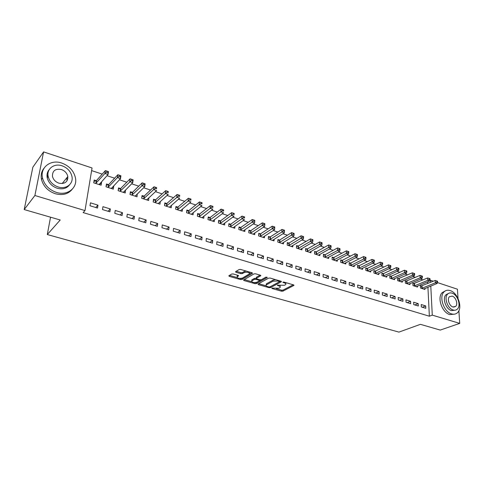 <?xml version="1.0" encoding="UTF-8"?>
<svg xmlns="http://www.w3.org/2000/svg" width="484" height="484" viewBox="0 0 484 484"><rect width="100%" height="100%" fill="white"/><g stroke="black" fill="none" stroke-linecap="round" stroke-linejoin="round"><path stroke-width="0.73" d="M271.82 288.113L272.038 288.512L281.47 291.193L282.946 291.132L293.969 285.397L293.576 284.894L284.017 282.105L282.874 282.202L284.404 282.928C285.79 283.388 286.226 283.926 285.699 284.55L284.423 285.282L277.326 285.161L278.772 285.923C280.163 286.377 280.593 286.909 280.079 287.52L278.838 288.234L271.82 288.113M67.355 177.138L67.851 178.548M233.234 273.968L231.709 274.035L228.823 275.801L229.289 276.37L240.469 279.546L241.976 279.48L252.37 273.387L252.007 272.764L240.657 269.455L239.108 269.527L235.526 271.718L235.986 272.292L240.838 273.696L242.375 273.623L244.124 272.583C247.518 271.857 249.29 272.304 249.441 273.914L242.399 278.082C239.066 278.778 237.317 278.342 237.148 276.769L238.527 275.916L238.067 275.354L233.234 273.968M84.99 210.588L34.89 195.506L43.59 151.891L92.051 167.972L84.99 210.588L83.127 212.585L429.362 316.203L432.279 315.132L430.784 286.086M458.868 310.704L459.727 323.391L440.24 330.076L420.421 324.334L398.931 332.109L47.299 234.546L60.216 219.996L24.2 209.566L34.89 195.506M459.727 323.391L432.279 315.132M258.02 284.041L258.359 284.622L269.056 287.665L270.538 287.605L281.404 281.742L280.992 281.228L270.151 278.058L268.62 278.125L258.02 284.041M254.923 283.648L243.984 280.545L243.537 280L254.033 273.877L255.57 273.805L260.344 275.196L260.773 275.753L256.29 278.342L256.72 278.881L259.835 279.776L261.354 279.716L265.873 277.169L267.241 277.501L256.411 283.588L254.923 283.648L254.953 282.62M50.542 217.195L47.299 234.546M109.898 211.829L110.334 208.955L102.947 206.686L102.499 209.572L109.898 211.829M108.422 184.622L106.456 183.987L106.02 186.788L113.298 189.129L113.716 186.34L113.31 186.207M134.038 219.198L134.419 216.36L127.274 214.164L126.881 217.013L134.038 219.198M132.283 192.354L130.384 191.737L130.002 194.507L137.039 196.776L137.22 193.957M157.373 226.324L157.705 223.523L150.802 221.4L150.457 224.213L157.373 226.324M155.37 199.832L153.531 199.239L153.192 201.973L160.004 204.169L160.319 201.471M179.951 233.221L180.242 230.451L173.556 228.4L173.26 231.177L179.951 233.221M177.713 207.073L175.928 206.493L175.638 209.203L182.226 211.32L182.48 208.9M201.81 239.895L202.052 237.16L195.584 235.17L195.324 237.916L201.81 239.895M199.347 214.079L197.617 213.523L197.369 216.197L203.752 218.254L203.952 216.064M222.979 246.362L223.184 243.658L216.917 241.728L216.699 244.444L222.979 246.362M220.305 220.873L218.635 220.329L218.423 222.973L224.612 224.969L224.764 222.967M243.488 252.624L243.658 249.95L237.583 248.08L237.402 250.766L243.488 252.624M240.627 227.456L239.005 226.929L238.83 229.543L244.825 231.479L244.94 229.646M263.369 258.698L263.508 256.054L257.615 254.239L257.47 256.895L263.369 258.698M260.325 233.839L258.758 233.33L258.613 235.914L264.433 237.789L264.518 236.095M282.656 264.585L282.759 261.971L277.042 260.217L276.933 262.836L282.656 264.585M279.45 240.034L277.919 239.538L277.81 242.097L283.461 243.912L283.521 242.345M301.369 270.302L301.441 267.719L295.893 266.012L295.815 268.602L301.369 270.302M298.005 246.047L296.523 245.569L296.444 248.092L301.931 249.859L301.968 248.401M319.537 275.85L319.579 273.297L314.195 271.639L314.146 274.204L319.537 275.85M316.028 251.886L314.588 251.42L314.539 253.918L319.864 255.637L319.888 254.275M337.185 281.24L337.197 278.711L331.964 277.102L331.945 279.637L337.185 281.24M333.536 257.561L332.139 257.107L332.115 259.581L337.294 261.245L337.3 259.969M354.33 286.474L354.318 283.975L349.23 282.414L349.236 284.919L354.33 286.474M350.549 263.072L349.194 262.63L349.194 265.081L354.227 266.696L354.221 265.498M370.992 291.562L370.956 289.093L366.013 287.575L366.043 290.049L370.992 291.562M367.096 268.432L365.777 268.003L365.807 270.423L370.696 272.002L370.677 270.871M387.2 296.51L387.139 294.066L382.33 292.59L382.384 295.04L387.2 296.51M383.189 273.648L381.906 273.23L381.955 275.626L386.716 277.157L386.692 276.092M402.96 301.326L402.876 298.906L398.199 297.466L398.278 299.892L402.96 301.326M398.852 278.724L397.6 278.318L397.673 280.684L402.307 282.178L402.271 281.168M418.303 306.009L418.2 303.619L413.645 302.216L413.741 304.618L418.303 306.009M414.092 283.66L412.876 283.267L412.973 285.608L417.48 287.06L417.438 286.104M429.362 316.203L427.929 287.266M427.741 283.57L427.656 281.803M423.004 279.933L420.493 279.105M415.393 277.423L412.779 276.558M407.673 274.876L404.957 273.98M399.857 272.298L397.025 271.367M391.925 269.679L388.985 268.711M383.885 267.029L380.835 266.025M375.729 264.337L372.565 263.296M367.465 261.614L364.174 260.525M359.08 258.843L355.667 257.718M350.573 256.036L347.034 254.874M341.94 253.192L338.274 251.982M333.186 250.307L329.386 249.048M324.304 247.372L320.366 246.078M315.29 244.402L311.212 243.053M306.142 241.383L301.919 239.991M296.855 238.322L292.487 236.876M287.429 235.212L282.91 233.718M277.864 232.054L273.188 230.511M268.148 228.847L263.308 227.25M258.281 225.592L253.277 223.941M248.262 222.289L243.089 220.583M238.086 218.931L232.743 217.165M227.752 215.519L222.223 213.698M217.249 212.059L211.538 210.171M206.577 208.537L200.678 206.589M195.736 204.962L189.637 202.947M184.713 201.326L178.421 199.245M173.514 197.629L167.01 195.482M162.122 193.872L155.412 191.658M150.548 190.055L143.615 187.768M138.769 186.171L131.612 183.805M126.796 182.22L119.409 179.782M114.617 178.203L106.988 175.686M102.227 174.113L91.615 170.61M421.564 286.08L420.36 285.693L420.469 288.022L424.916 289.456L424.873 288.524M425.817 308.302L425.702 305.924L421.213 304.545L421.322 306.929L425.817 308.302M406.524 281.21L405.289 280.805L405.374 283.164L409.942 284.634L409.906 283.654M410.68 303.686L410.589 301.278L405.973 299.862L406.064 302.27L410.68 303.686M391.072 276.201L389.808 275.789L389.868 278.173L394.563 279.685L394.533 278.645M395.132 298.937L395.059 296.504L390.322 295.046L390.382 297.485L395.132 298.937M375.197 271.058L373.896 270.635L373.938 273.043L378.76 274.597L378.742 273.502M379.154 294.054L379.105 291.598L374.229 290.097L374.271 292.566L379.154 294.054M358.88 265.77L357.543 265.335L357.561 267.773L362.522 269.37L362.51 268.203M362.722 289.033L362.691 286.552L357.682 285.009L357.7 287.502L362.722 289.033M342.103 260.338L340.724 259.89L340.718 262.346L345.818 263.992L345.818 262.758M345.818 283.872L345.818 281.361L340.657 279.776L340.651 282.299L345.818 283.872M324.843 254.741L323.427 254.281L323.391 256.768L328.642 258.462L328.654 257.143M328.424 278.56L328.454 276.025L323.143 274.392L323.106 276.939L328.424 278.56M307.08 248.988L305.622 248.516L305.555 251.027L310.964 252.769L310.994 251.359M310.522 273.097L310.577 270.526L305.114 268.844L305.047 271.421L310.522 273.097M288.797 243.065L287.29 242.575L287.2 245.116L292.76 246.913L292.814 245.4M292.082 267.464L292.173 264.869L286.54 263.139L286.443 265.74L292.082 267.464M269.957 236.96L268.408 236.458L268.287 239.029L274.017 240.875L274.089 239.247M273.085 261.662L273.206 259.037L267.404 257.252L267.277 259.89L273.085 261.662M250.549 230.674L248.951 230.154L248.794 232.756L254.705 234.655L254.808 232.895M253.507 255.685L253.658 253.023L247.675 251.184L247.512 253.852L253.507 255.685M230.541 224.189L228.896 223.656L228.702 226.288L234.794 228.248L234.928 226.337M233.312 249.514L233.5 246.828L227.329 244.928L227.129 247.626L233.312 249.514M209.905 217.504L208.211 216.953L207.975 219.615L214.261 221.636L214.436 219.548M212.476 243.156L212.7 240.433L206.335 238.473L206.093 241.207L212.476 243.156M188.615 210.607L186.86 210.038L186.588 212.724L193.074 214.817L193.297 212.512M190.968 236.585L191.234 233.832L184.658 231.812L184.38 234.577L190.968 236.585M166.629 203.48L164.82 202.899L164.506 205.615L171.203 207.775L171.487 205.222M168.759 229.803L169.067 227.014L162.273 224.927L161.952 227.722L168.759 229.803M143.923 196.123L142.054 195.518L141.691 198.271L148.612 200.503L148.878 197.732M145.805 222.791L146.156 219.972L139.138 217.812L138.769 220.643L145.805 222.791M120.455 188.524L118.519 187.895L118.114 190.678L125.265 192.983L125.368 190.115M122.071 215.549L122.476 212.688L115.216 210.455L114.793 213.323L122.071 215.549M96.183 180.659L94.186 180.012L93.727 182.831L101.132 185.215L101.573 182.401L101.047 182.232M97.52 208.047L97.98 205.156L90.466 202.844L89.988 205.748L97.52 208.047M47.347 177.616L47.958 174.452M24.2 209.566L32.864 167.18L43.59 151.891M437.439 282.571L457.422 289.202L458.046 298.489M429.792 280.557L430.482 280.26L433.361 281.216M430.591 282.378L430.482 280.26M425.702 305.924L422.314 307.237M418.2 303.619L414.824 304.95M410.589 301.278L407.232 302.627M402.876 298.906L399.536 300.28M395.059 296.504L391.738 297.896M387.139 294.066L383.83 295.482M379.105 291.598L375.82 293.038M370.956 289.093L367.689 290.551M362.691 286.552L359.449 288.034M354.318 283.975L351.094 285.487M345.818 281.361L342.618 282.898M337.197 278.711L334.021 280.272M328.454 276.025L325.302 277.61M319.579 273.297L316.457 274.906M310.577 270.526L307.479 272.165M301.441 267.719L298.374 269.388M292.173 264.869L289.129 266.563M282.759 261.971L279.752 263.701M273.206 259.037L270.229 260.791M263.508 256.054L260.561 257.839M253.658 253.023L250.748 254.844M243.658 249.95L240.784 251.801M233.5 246.828L230.668 248.709M223.184 243.658L220.389 245.569M212.7 240.433L209.947 242.381M202.052 237.16L199.341 239.144M191.234 233.832L188.566 235.853M180.242 230.451L177.622 232.508M169.067 227.014L166.496 229.113M157.705 223.523L155.183 225.659M148.957 197.756L146.84 199.729M146.755 199.904L156.586 190.569L153.646 189.595L143.566 198.876M146.156 219.972L143.688 222.15M137.408 194.017L135.296 196.056M134.419 216.36L131.999 218.58M125.658 190.212L123.559 192.329M122.476 212.688L120.117 214.95M113.716 186.34L111.623 188.548M110.334 208.955L108.029 211.26M101.573 182.401L99.498 184.688L99.625 183.811M97.98 205.156L95.735 207.503M280.115 286.625L280.157 285.608M285.729 283.624L285.79 282.626M276.328 288.712L281.513 290.188L282.983 290.128L293.231 284.798M270.314 286.685L280.69 281.137M258.668 283.678L266.158 285.814M268.88 286.939L269.921 286.897L279.347 281.809L279.135 281.392L277.816 281.01L272.952 281.21L266.236 284.937C265.698 285.566 266.146 286.104 267.573 286.57L268.88 286.939M275.68 279.673L273 280.182L272.952 281.21M266.291 284.888L266.593 283.703L273 280.182M251.662 281.682L244.257 279.577M260.114 275.13L256.429 277.241L256.405 277.683M266.23 277.072L256.472 282.565L256.411 283.588M251.976 280.793L251.753 280.95C251.922 282.468 253.646 282.886 256.931 282.208L259.448 280.774L259.019 280.242L255.903 279.347L254.39 279.413L251.976 280.793L252.037 279.764L251.765 280.714M259.466 280.478L259.545 279.698M252.037 279.764L254.451 278.379L256.242 278.397M254.977 282.626L256.472 282.565M237.16 276.552L237.214 275.735L237.892 275.305M249.496 273.061L249.599 272.062M246.241 271.082L244.19 271.53L244.124 272.583M236.21 271.288L240.905 272.649L242.436 272.583L244.19 271.53M240.506 278.506L242.036 278.451L251.807 272.71M229.513 275.372L237.033 277.52M423.724 289.075L437.197 283.436L435.328 282.819L435.201 280.448L420.39 286.316M436.816 281.894L437.56 282.142L437.512 281.192L436.762 280.944L436.816 281.894L435.328 282.819L421.673 288.41M437.56 282.142L437.197 283.436M435.201 280.448L436.762 280.944M416.27 286.673L429.683 280.95L427.789 280.321L427.674 277.943L412.9 283.902M429.284 279.389L430.04 279.643L429.992 278.687L429.235 278.439L429.284 279.389L427.789 280.321L414.189 286.002M430.04 279.643L429.683 280.95M427.674 277.943L429.235 278.439M408.714 284.241L422.066 278.427L420.148 277.792L420.039 275.396L405.314 281.458M421.643 276.854L422.411 277.108L422.369 276.152L421.6 275.892L421.643 276.854L420.148 277.792L406.608 283.563M422.411 277.108L422.066 278.427M420.039 275.396L421.6 275.892M450.156 290.582C447.694 289.825 445.637 290.273 443.985 291.937C438.685 296.795 443.925 312.011 451.626 313.916C453.919 314.576 455.855 314.183 457.428 312.743C463.025 308.054 457.931 292.687 450.156 290.582M445.062 291.041L442.17 292.657C436.864 297.509 442.086 312.688 449.781 314.582L454.579 314.164M455.081 310.196L451.421 310.607C445.867 309.216 442.11 298.247 445.952 294.768L448.232 293.588M452.044 293.153C450.289 292.614 448.819 292.935 447.633 294.109C443.792 297.593 447.567 308.586 453.121 309.984C454.791 310.474 456.194 310.19 457.338 309.125C461.337 305.731 457.634 294.653 452.044 293.153M452.927 306.971L455.668 306.402C458.227 304.206 455.837 297.079 452.238 296.123L449.412 296.728C446.92 298.961 449.346 306.057 452.927 306.971M61.855 163.09C50.887 159.085 39.833 167.325 42.538 178.058C44.449 185.015 49.072 189.795 56.404 192.402C67.167 195.984 77.325 188.294 75.552 178.421C74.076 171.136 69.508 166.024 61.855 163.09M44.05 168.172C41.479 171.318 40.626 175.081 41.491 179.455C43.397 186.388 48.001 191.156 55.315 193.739C62.611 195.621 68.25 194.126 72.225 189.25M69.575 184.791C66.719 188.488 62.587 189.631 57.179 188.228C51.867 186.322 48.545 182.843 47.208 177.797C46.603 174.573 47.287 171.832 49.253 169.569M62.115 165.818C54.214 162.963 46.337 168.849 48.188 176.503C49.525 181.567 52.859 185.057 58.189 186.975C65.981 189.613 73.393 184.011 72.025 176.799C70.912 171.572 67.609 167.912 62.115 165.818M58.897 183.17C64.856 184.174 67.833 181.972 67.82 176.557C67.076 173.205 64.947 170.864 61.426 169.539C55.327 168.462 52.339 170.737 52.46 176.364C53.294 179.643 55.442 181.911 58.897 183.17M67.094 180.701L66.683 177.967M401.061 281.779L414.346 275.874L412.398 275.227L412.301 272.819L397.618 278.978M413.905 274.283L414.679 274.537L414.643 273.575L413.862 273.315L413.905 274.283L412.398 275.227L398.925 281.089M414.679 274.537L414.346 275.874M412.301 272.819L413.862 273.315M393.298 279.28L406.518 273.285L404.545 272.631L404.455 270.211L391.538 276.074L389.826 276.467M406.052 271.675L406.844 271.935L406.808 270.967L406.015 270.701L406.052 271.675L404.545 272.631L391.139 278.584M406.844 271.935L406.518 273.285M404.455 270.211L406.015 270.701M385.439 276.745L398.58 270.653L396.577 269.993L396.499 267.561L383.655 273.514L381.918 273.92M398.096 269.031L398.895 269.298L398.864 268.324L398.066 268.057L398.096 269.031L396.577 269.993L383.243 276.043M398.895 269.298L398.58 270.653M396.499 267.561L398.066 268.057M377.466 274.18L390.527 267.991L388.501 267.319L388.434 264.875L375.663 270.925L373.908 271.342M390.025 266.345L390.836 266.617L390.806 265.637L389.995 265.365L390.025 266.345L388.501 267.319L375.239 273.466M390.836 266.617L390.527 267.991M388.434 264.875L389.995 265.365M369.383 271.578L382.366 265.293L380.309 264.609L380.255 262.147L367.562 268.293L365.783 268.723M381.84 263.629L382.662 263.901L382.638 262.915L381.815 262.643L381.84 263.629L380.309 264.609L367.126 270.852M382.662 263.901L382.366 265.293M380.255 262.147L381.815 262.643M361.185 268.941L374.084 262.552L371.996 261.856L371.96 259.388L359.346 265.631L357.549 266.073M373.539 260.87L374.374 261.148L374.356 260.156L373.521 259.878L373.539 260.87L371.996 261.856L358.904 268.203M374.374 261.148L374.084 262.552M371.96 259.388L373.521 259.878M352.872 266.26L365.686 259.769L363.569 259.067L363.544 256.581L351.015 262.933L349.194 263.387M365.118 258.075L365.964 258.353L365.952 257.361L365.105 257.077L365.118 258.075L363.569 259.067L350.561 265.516M365.964 258.353L365.686 259.769M363.544 256.581L365.105 257.077M344.445 263.55L357.168 256.95L355.02 256.242L355.008 253.737L342.563 260.192L340.724 260.658M356.569 255.231L357.434 255.522L357.422 254.517L356.563 254.233L356.569 255.231L355.02 256.242L342.097 262.794M357.434 255.522L357.168 256.95M355.008 253.737L356.563 254.233M335.896 260.797L348.528 254.088L346.344 253.368L346.344 250.857L333.996 257.415L332.127 257.893M347.905 252.352L348.776 252.642L348.776 251.638L347.905 251.347L347.905 252.352L346.344 253.368L333.518 260.029M348.776 252.642L348.528 254.088M346.344 250.857L347.905 251.347M327.226 258.008L339.756 251.19L337.542 250.458L337.554 247.929L325.302 254.596L323.415 255.086M339.109 249.429L339.992 249.726L339.998 248.716L339.115 248.419L339.109 249.429L337.542 250.458L324.812 257.228M339.992 249.726L339.756 251.19M337.554 247.929L339.115 248.419M318.43 255.177L330.856 248.244L328.612 247.499L328.636 244.958L316.482 251.734L314.57 252.243M330.185 246.465L331.08 246.767L331.092 245.751L330.191 245.448L330.185 246.465L328.612 247.499L315.979 254.384M331.08 246.767L330.856 248.244M328.636 244.958L330.191 245.448M309.506 252.303L321.824 245.255L319.543 244.499L319.585 241.946L307.534 248.837L305.598 249.357M321.128 243.458L322.035 243.761L322.054 242.738L321.14 242.436L321.128 243.458L319.543 244.499L307.019 251.498M322.035 243.761L321.824 245.255M319.585 241.946L321.14 242.436M300.455 249.387L312.658 242.218L310.347 241.456L310.401 238.884L298.459 245.89L296.498 246.435M311.932 240.403L312.858 240.711L312.876 239.683L311.95 239.374L311.932 240.403L310.347 241.456L297.932 248.57M312.858 240.711L312.658 242.218M310.401 238.884L311.95 239.374M291.265 246.429L303.353 239.138L301.006 238.364L301.078 235.781L289.244 242.901L287.26 243.464M302.597 237.299L303.535 237.614L303.565 236.579L302.627 236.265L302.597 237.299L288.706 245.606M303.535 237.614L303.353 239.138M301.078 235.781L302.627 236.265M281.942 243.428L293.903 236.011L291.519 235.224L291.61 232.623L279.897 239.87L277.883 240.451M293.123 234.153L294.078 234.468L294.109 233.433L293.153 233.113L293.123 234.153L279.341 242.587M294.078 234.468L293.903 236.011M291.61 232.623L293.153 233.113M272.48 240.379L284.314 232.84L281.894 232.036L281.997 229.422L270.411 236.797L268.366 237.39M283.497 230.959L284.471 231.279L284.507 230.233L283.539 229.912L283.497 230.959L269.836 239.532M284.471 231.279L284.314 232.84M281.997 229.422L283.539 229.912M262.873 237.287L274.573 229.616L272.117 228.799L272.238 226.173L260.773 233.675L258.704 234.286M273.732 227.71L274.712 228.037L274.761 226.984L273.775 226.657L273.732 227.71L260.192 236.422M274.712 228.037L274.573 229.616M272.238 226.173L273.775 226.657M253.114 234.147L264.681 226.343L262.183 225.514L262.322 222.87L250.996 230.499L248.897 231.134M263.804 224.413L264.808 224.745L264.863 223.687L263.859 223.354L263.804 224.413L250.397 233.27M264.808 224.745L264.681 226.343M262.322 222.87L263.859 223.354M243.216 230.959L254.632 223.015L252.097 222.18L252.255 219.518L241.068 227.28L238.933 227.94M253.725 221.067L254.741 221.406L254.802 220.341L253.791 220.002L253.725 221.067L240.451 230.069M254.741 221.406L254.632 223.015M252.255 219.518L253.791 220.002M233.155 227.722L244.432 219.639L241.855 218.786L242.03 216.112L230.983 224.013L228.823 224.691M243.488 217.667L244.523 218.006L244.589 216.935L243.561 216.596L243.488 217.667L230.354 226.814M244.589 216.935L244.523 218.006M242.03 216.112L243.561 216.596M222.942 224.431L234.062 216.209L231.443 215.344L231.636 212.651L220.746 220.692L218.55 221.394M233.088 214.206L234.135 214.557L234.214 213.48L233.161 213.129L233.088 214.206L220.099 223.517M234.214 213.48L234.135 214.557M231.636 212.651L233.161 213.129M212.573 221.091L223.529 212.724L220.867 211.841L221.079 209.136L210.346 217.322L208.114 218.048M222.519 210.697L223.584 211.048L223.668 209.965L222.604 209.614L222.519 210.697L209.681 220.159M223.668 209.965L223.584 211.048M221.079 209.136L222.604 209.614M202.034 217.697L212.821 209.179L210.117 208.283L210.352 205.561L199.777 213.898L197.514 214.648M211.774 207.128L212.857 207.485L212.948 206.396L211.871 206.039L211.774 207.128L199.093 216.753M212.948 206.396L212.857 207.485M210.352 205.561L211.871 206.039M191.331 214.255L201.943 205.579L199.19 204.665L199.45 201.931L189.044 210.413L186.745 211.199M200.86 203.504L201.961 203.867L202.058 202.772L200.963 202.403L200.86 203.504L188.343 213.293M202.058 202.772L201.961 203.867M199.45 201.931L200.963 202.403M180.453 210.752L190.884 201.919L188.088 200.993L188.367 198.24L178.142 206.88L175.801 207.69M189.758 199.813L190.877 200.188L190.986 199.081L189.873 198.712L189.758 199.813L177.422 209.778M190.986 199.081L190.877 200.188M188.367 198.24L189.873 198.712M169.406 207.194L179.637 198.198L176.799 197.254L177.096 194.489L167.059 203.286L164.675 204.127M178.481 196.068L179.618 196.444L179.733 195.336L178.596 194.955L178.481 196.068L166.321 206.202M179.733 195.336L179.618 196.444M177.096 194.489L178.596 194.955M158.171 203.576L168.208 194.411L165.322 193.455L165.643 190.672L155.794 199.632L153.374 200.509M167.01 192.257L168.166 192.638L168.293 191.525L167.137 191.138L167.01 192.257L155.037 202.566M168.293 191.525L168.166 192.638M165.643 190.672L167.137 191.138M146.815 199.922L146.858 199.62M155.34 188.379L156.52 188.772L156.653 187.647L155.479 187.26L155.34 188.379L153.646 189.595L153.991 186.794L144.311 195.947L141.879 196.831M156.653 187.647L156.52 188.772M153.991 186.794L155.479 187.26M135.278 196.208L135.332 195.784M135.145 196.165L144.758 186.655L141.776 185.662L142.145 182.843L132.701 192.148L130.196 193.092M143.476 184.434L144.674 184.834L144.819 183.708L143.627 183.309L143.476 184.434L131.908 195.119M144.819 183.708L145.127 183.841L144.758 186.655L144.674 184.834M142.145 182.843L143.627 183.309M123.541 192.426L123.62 191.876M123.347 192.366L132.737 182.674L129.7 181.669L130.093 178.832L120.812 188.355L118.314 189.292M131.406 180.429L132.622 180.828L132.779 179.697L131.563 179.292L131.406 180.429L120.05 191.301M132.779 179.697L133.124 179.842L132.737 182.674L132.622 180.828M130.093 178.832L131.563 179.292M111.616 188.591L111.719 187.883M111.344 188.5L120.504 178.626L117.412 177.604L117.836 174.748L108.833 184.404L106.232 185.433M119.131 176.345L120.365 176.757L120.534 175.619L119.3 175.208L119.131 176.345L117.412 177.604L107.992 187.423M120.534 175.619L120.921 175.777L120.504 178.626L120.365 176.757M117.836 174.748L119.3 175.208M99.141 184.573L108.059 174.506L104.913 173.466L105.361 170.592L96.594 180.435L93.938 181.512M106.637 172.195L107.896 172.613L108.071 171.469L106.813 171.046L106.637 172.195L104.913 173.466L95.729 183.472M108.071 171.469L108.501 171.638L108.059 174.506L107.896 172.613M105.361 170.592L106.813 171.046M272.056 288.034L272.038 288.512M283.176 282.075L283.158 282.565M277.556 285.088L277.538 285.566M278.802 285.245L278.772 285.923M284.429 282.226L284.404 282.928M293.867 285.016L293.849 285.481M282.983 290.128L282.946 291.132M281.513 290.188L281.47 291.193M281.313 281.361L281.295 281.821M270.58 286.589L270.538 287.605M269.086 286.982L269.056 287.665M258.402 283.83L258.359 284.622M279.165 280.69L279.135 281.392M277.84 280.309L277.816 281.01M266.593 283.703L266.545 284.719M244.039 279.704L243.984 280.545M260.707 275.366L260.688 275.813M256.429 277.241L256.375 278.276M267.192 277.235L267.174 277.55M259.055 279.552L259.019 280.242M255.963 278.312L255.903 279.347M254.451 278.379L254.39 279.413M238.479 275.547L238.455 275.965M237.402 275.596L237.335 276.636M242.436 272.583L242.375 273.623M240.905 272.649L240.838 273.696M236.047 271.391L235.986 272.292M252.394 272.946L252.37 273.387M242.036 278.451L241.976 279.48M240.536 278.512L240.469 279.546M229.349 275.475L229.289 276.37M422.03 285.959L422.139 288.289M421.715 286.05L421.818 288.385M414.558 283.533L414.655 285.881M414.244 283.63L414.34 285.971M406.99 281.083L407.074 283.436M406.669 281.18L406.76 283.533M399.318 278.59L399.391 280.962M398.998 278.693L399.076 281.059M391.538 276.074L391.604 278.451M391.223 276.17L391.29 278.554M383.655 273.514L383.709 275.91M383.34 273.617L383.395 276.007M375.663 270.925L375.705 273.333M375.348 271.028L375.39 273.43M367.562 268.293L367.592 270.713M367.247 268.402L367.277 270.822M359.346 265.631L359.364 268.063M359.031 265.74L359.049 268.172M351.015 262.933L351.021 265.377M350.7 263.036L350.706 265.486M342.563 260.192L342.557 262.649M342.249 260.301L342.249 262.758M333.996 257.415L333.972 259.884M333.682 257.524L333.664 259.993M325.302 254.596L325.266 257.077M324.994 254.705L324.958 257.192M316.482 251.734L316.439 254.233M316.173 251.849L316.131 254.348M307.534 248.837L307.479 251.347M307.231 248.951L307.171 251.462M298.459 245.89L298.386 248.419M298.15 246.011L298.077 248.534M289.244 242.901L289.16 245.442M288.942 243.022L288.851 245.563M279.897 239.87L279.794 242.43M279.595 239.997L279.486 242.551M270.411 236.797L270.29 239.362M270.108 236.924L269.987 239.489M260.773 233.675L260.64 236.259M260.477 233.802L260.338 236.38M250.996 230.499L250.839 233.1M250.7 230.632L250.543 233.227M241.068 227.28L240.893 229.894M240.772 227.413L240.596 230.027M230.983 224.013L230.795 226.639M230.693 224.146L230.499 226.772M220.746 220.692L220.535 223.336M220.45 220.831L220.244 223.469M210.346 217.322L210.117 219.978M210.056 217.461L209.826 220.117M199.777 213.898L199.529 216.566M199.493 214.037L199.245 216.711M189.044 210.413L188.778 213.105M188.76 210.558L188.494 213.244M178.142 206.88L177.852 209.584M177.858 207.025L177.567 209.729M167.059 203.286L166.744 206.002L167.047 203.292M166.774 203.437L166.466 206.154M155.794 199.632L155.461 202.366M155.515 199.783L155.183 202.518M144.341 195.917L143.984 198.67M144.063 196.074L143.712 198.827M132.701 192.148L132.326 194.913M132.428 192.305L132.047 195.07M120.867 188.306L120.462 191.089M120.595 188.47L120.195 191.253M108.833 184.404L108.404 187.205M108.567 184.573L108.138 187.368M96.594 180.435L96.135 183.254M96.328 180.605L95.874 183.424M279.462 280.781L279.431 281.549M266.285 283.92L266.236 284.937M260.791 275.438L260.773 275.753M256.345 277.302L256.29 278.342M251.813 279.921L251.753 280.95M238.545 275.608L238.527 275.916M237.214 275.735L237.148 276.769M252.466 273.012L252.448 273.333M443.985 291.937L442.17 292.657M445.952 294.768L447.633 294.109M453.732 307.122L455.668 306.402M42.538 178.058L41.491 179.455M47.208 177.797L48.188 176.503M62.164 183.563L67.82 176.557M155.769 199.65L155.437 202.385M144.311 195.947L143.954 198.7M132.658 192.184L132.277 194.949M120.812 188.355L120.407 191.138M108.767 184.464L108.337 187.266M96.516 180.508L96.062 183.321"/></g></svg>
